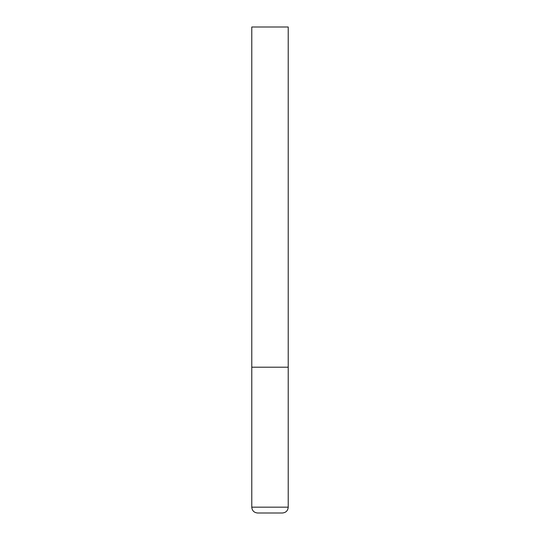 <?xml version="1.0" encoding="UTF-8"?>
<svg xmlns="http://www.w3.org/2000/svg" width="540" height="540" viewBox="0 0 540 540"><rect width="100%" height="100%" fill="white"/><g stroke="black" fill="none" stroke-linecap="round" stroke-linejoin="round"><path stroke-width="0.81" d="M288.225 507.168L288.225 367.2L251.775 367.2L288.225 367.2L288.225 27L251.775 27L251.775 507.168C252.119 510.712 254.063 512.656 257.607 513L282.393 513C285.937 512.656 287.881 510.712 288.225 507.168L251.775 507.168"/></g></svg>
